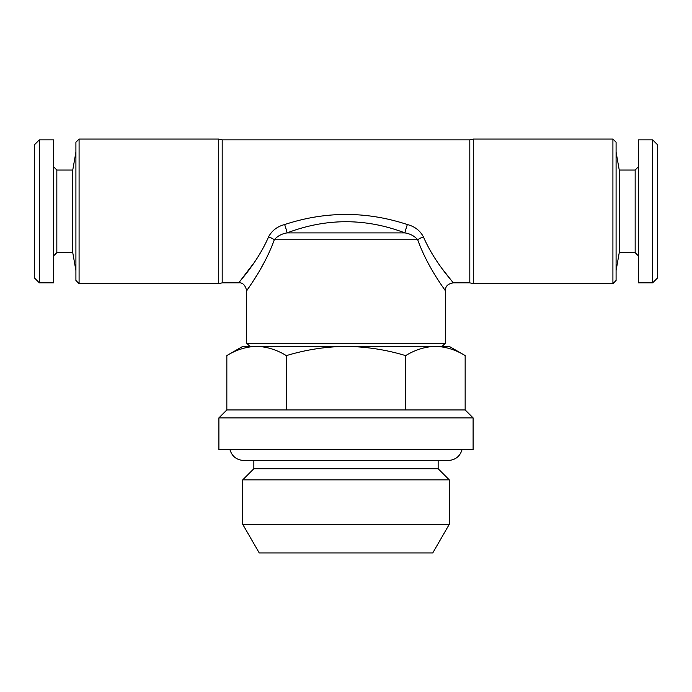 <?xml version="1.0" encoding="UTF-8"?>
<svg xmlns="http://www.w3.org/2000/svg" width="692" height="692" viewBox="0 0 692 692"><rect width="100%" height="100%" fill="white"/><g stroke="black" fill="none" stroke-linecap="round" stroke-linejoin="round"><path stroke-width="1.04" d="M253.852 468.735L242.728 479.85L449.272 479.85L438.148 468.735L253.852 468.735L253.852 460.474M449.272 524.337L242.728 524.337L259.24 552.934L432.76 552.934L449.272 524.337L449.272 479.85M638.335 166.867L635.161 170.042L635.161 252.658L619.245 252.658L619.245 170.042L616.088 152.171M652.634 282.846L652.634 139.853L638.335 139.853L638.335 282.846L652.634 282.846L657.4 278.08L657.4 144.619L652.634 139.853M473.103 417.89L218.897 417.89L218.897 449.67L473.103 449.67L473.103 417.89L465.162 409.949L226.838 409.949L226.846 355.567C236.552 349.694 246.456 346.631 256.568 346.398L256.559 346.398C266.697 346.64 276.61 349.702 286.289 355.567L286.289 409.949M79.087 139.066L79.087 283.642L75.912 280.459L75.912 142.241L79.087 139.066L218.724 139.066L222.193 139.853L222.193 282.846L218.724 283.642L218.724 139.066M405.711 409.949L405.711 355.567C415.416 349.694 425.329 346.631 435.432 346.398L242.728 346.398L226.838 355.567L226.838 409.949L218.897 417.89M249.881 346.398L246.698 343.223L445.302 343.223L445.302 290.787C445.587 290.441 427.786 267.986 417.708 239.769A7.941 2.69 159.9 0 1 423.443 236.923C420.087 230.592 414.724 226.466 407.354 224.545C366.475 211.095 325.569 211.095 284.646 224.545C277.267 226.474 271.904 230.6 268.557 236.923L269.413 235.185M612.913 139.066L612.913 283.642L616.088 280.459L616.088 142.241L612.913 139.066L473.276 139.066L473.276 283.642L469.807 282.846L469.807 139.853L222.193 139.853M268.557 236.923C257.251 263.038 238.333 282.57 238.757 282.846C238.437 282.431 257.182 263.133 268.557 236.923A7.941 2.69 -159.9 0 1 274.292 239.769C264.266 267.89 246.421 290.424 246.698 290.787L249.423 286.773M246.698 343.223L246.698 290.787C245.271 285.069 242.615 282.423 238.757 282.846L222.193 282.846M53.665 255.841L56.839 252.658L56.839 170.042L72.755 170.042L72.755 252.658L75.912 270.537M39.366 139.853L39.366 282.846L53.665 282.846L53.665 139.853L39.366 139.853L34.6 144.619L34.6 278.08L39.366 282.846M252.606 281.947L256.602 275.632M261.074 268.107L265.642 259.742M423.443 236.923C434.827 263.133 453.511 282.371 453.243 282.846C453.667 282.57 434.749 263.038 423.443 236.923M469.807 282.846L453.243 282.846L442.759 269.473M253.973 262.891L238.757 282.846M407.354 224.545A7.941 0.467 108.2 0 0 404.898 232.893C365.661 218.006 326.39 218.006 287.102 232.893L404.898 232.893C410.235 233.749 414.508 236.041 417.708 239.769L274.292 239.769C277.475 236.05 281.739 233.758 287.102 232.893A7.941 0.467 -108.2 0 0 284.646 224.545M286.557 409.949L286.289 355.567M286.557 355.567C306.054 349.685 325.871 346.623 346 346.398C366.379 346.666 386.197 349.728 405.443 355.567L405.443 409.949M241.569 348.863L240.825 349.105M465.154 355.567L465.154 409.949L465.162 355.567C455.474 349.702 445.57 346.64 435.432 346.398L449.272 346.398L465.162 355.567M229.943 449.67C232.045 456.426 236.621 460.024 243.679 460.474L448.321 460.474L438.148 460.474L438.148 468.735M619.245 252.658L616.088 270.537M635.161 252.658L638.335 255.841M79.087 283.642L218.724 283.642M442.119 346.398L445.302 343.223M72.755 170.042L75.912 152.171M56.839 170.042L53.665 166.867M56.839 252.658L72.755 252.658M473.276 139.066L469.807 139.853M445.302 290.787C445.717 288.279 445.319 284.403 453.243 282.846L453.243 282.846M612.913 283.642L473.276 283.642M635.161 170.042L619.245 170.042M462.057 449.67C459.955 456.426 455.379 460.024 448.321 460.474M242.728 479.85L242.728 524.337"/></g></svg>

